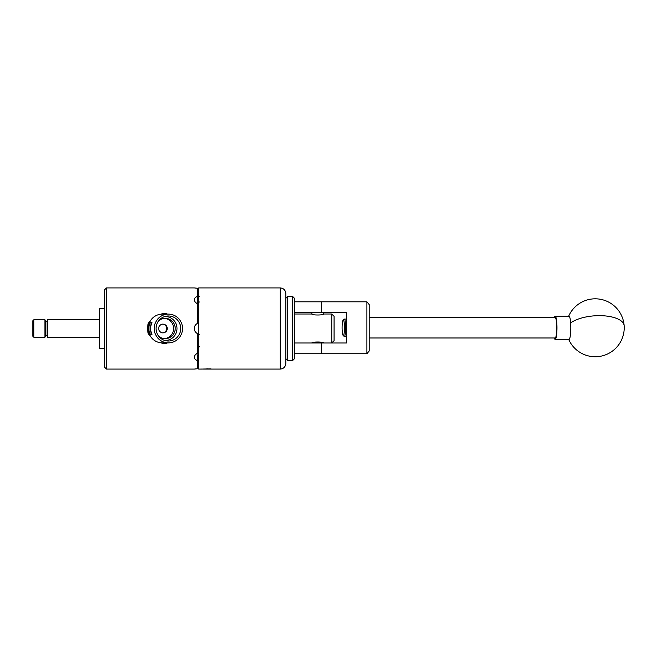 <?xml version="1.0" encoding="UTF-8"?>
<svg xmlns="http://www.w3.org/2000/svg" width="657" height="657" viewBox="0 0 657 657"><rect width="100%" height="100%" fill="white"/><g stroke="black" fill="none" stroke-linecap="round" stroke-linejoin="round"><path stroke-width="0.99" d="M294.517 301.809L366.902 301.809L369.209 304.593L369.209 350.969L366.902 353.753L294.517 353.753M294.517 342.995L346.461 342.995L346.461 312.568L294.517 312.568M366.902 353.753L366.902 301.809M344.128 322.209A7.679 1.199 -90 0 0 343.11 320.205A7.679 1.199 -90 0 0 342.149 325.511A7.679 1.199 -90 0 0 342.478 333.354A7.679 1.199 -90 0 0 343.11 335.357A7.679 1.199 -90 0 0 344.375 331.177A7.679 1.199 -90 0 0 344.128 322.209M343.11 320.205L344.096 319.195A8.697 1.363 90 0 1 344.309 319.088A8.697 1.363 90 0 1 345.245 321.47A8.697 1.363 90 0 1 345.574 331.005A8.697 1.363 90 0 1 344.309 336.474A8.697 1.363 90 0 1 344.096 336.368L343.11 335.357M369.209 337.985L555.157 337.985A10.2 1.593 -90 0 0 556.643 331.563A10.2 1.593 -90 0 0 556.257 320.378A10.2 1.593 -90 0 0 555.157 317.577L369.209 317.577M554.294 317.577A11.596 1.815 90 0 1 554.401 317.249A11.596 1.815 90 0 1 555.157 316.189L569.003 316.189A11.596 1.815 90 0 1 570.646 322.932A11.596 1.815 90 0 1 569.759 338.314A11.596 1.815 90 0 1 569.003 339.373L555.157 339.373A11.596 1.815 90 0 1 554.294 337.985M555.157 316.189A11.596 1.815 90 0 1 556.931 325.297A11.596 1.815 90 0 1 555.921 338.314A11.596 1.815 90 0 1 555.157 339.373M287.651 296.496L287.651 360.504L292.661 360.504L292.661 296.496L287.651 296.496L285.795 298.352L285.795 293.482L285.795 363.518L285.795 358.648L287.651 360.504M292.661 296.496L294.517 298.352L294.517 358.648L292.661 360.504M322.456 353.753L312.954 353.753M312.954 301.809L322.456 301.809M323.499 342.995L323.531 342.995C323.893 341.681 311.508 341.673 311.878 342.995L311.903 342.979M323.499 314.021L323.499 312.568M331.752 314.005L331.752 342.995L334.076 340.671L334.076 316.329L331.752 314.005L323.531 314.005C323.893 315.327 311.517 315.327 311.878 314.005L311.903 312.568M104.594 308.601L99.544 308.601L99.544 348.399L104.594 348.399M168.397 315.976A12.524 12.335 90 0 0 166.303 340.843A12.524 12.335 90 0 0 180.724 328.5A12.524 12.335 90 0 0 168.397 315.976M164.759 340.466A11.974 11.793 90 0 0 177.004 328.5A11.974 11.793 90 0 0 164.759 316.534M158.624 336.138A10.159 10.003 90 0 0 175.214 328.5A10.159 10.003 90 0 0 158.624 320.862M162.961 324.156A4.344 4.279 90 0 0 158.674 328.5A4.344 4.279 90 0 0 162.961 332.844A4.344 4.279 90 0 0 167.239 328.5A4.344 4.279 90 0 0 162.961 324.156M168.397 342.88A14.38 14.158 -90 0 1 154.239 328.5A14.38 14.158 -90 0 1 168.397 314.12A14.38 14.158 -90 0 1 182.556 328.5A14.38 14.158 -90 0 1 168.397 342.88L162.353 342.88A14.38 14.158 -90 0 1 161.096 342.823L163.232 343.775L167.716 342.88M168.397 314.12L162.353 314.12A14.38 14.158 -90 0 0 161.096 314.177L163.232 313.225A15.308 15.07 -90 0 1 167.519 314.12M212.145 369.078L206.38 369.078L212.03 369.062M294.517 314.005L311.878 314.005M99.544 337.567L47.32 337.567L47.32 319.433L99.544 319.433M45.883 321.265L47.32 321.265M45.883 335.735L47.32 335.735M33.778 337.197L32.85 336.269L32.85 320.731L33.778 319.803L33.778 337.197L44.955 337.197L44.955 319.803L33.778 319.803M44.955 319.803L45.883 320.731L45.883 336.269L44.955 337.197M148.17 323.326L147.316 328.5L148.17 333.674L150.297 336.039A14.38 14.158 -90 0 1 150.297 320.961L148.17 323.326M104.594 328.5L104.594 289.778L106.45 287.922L106.45 369.078L104.594 367.222L104.594 328.5M167.716 314.12L163.232 313.225M194.546 326.964A5.798 5.798 0 0 0 194.341 328.5C194.415 326.258 195.425 324.558 197.355 323.416L197.355 303.624C195.425 302.696 194.423 301.423 194.341 299.806C194.415 298.245 195.425 297.12 197.355 296.438L197.355 288.242L194.341 287.922L106.45 287.922M194.554 287.947L196.016 288.127M196.131 288.136L197.355 288.242M194.538 298.754L194.341 299.674M210.527 368.897L203.3 369.029M212.17 369.078L280.227 369.078L280.227 287.922L198.701 287.922L198.701 369.078L203.005 369.062M167.519 342.88A15.308 15.07 -90 0 1 163.232 343.775M199.498 296.783L197.355 296.668M197.355 296.438L197.355 302.401L199.498 301.998M199.498 334.265L197.355 333.584C195.425 332.442 194.423 330.75 194.341 328.5M197.355 347.413L199.498 346.847M197.765 323.211A5.798 5.798 0 0 0 197.355 323.416L198.743 322.874M195.145 325.543A5.798 5.798 0 0 0 194.8 326.233M196.632 353.737A5.798 4.098 180 0 0 198.701 354.443M198.701 302.557A5.798 4.098 -0 0 0 196.632 303.263M197.355 359.576L197.355 355.601L198.743 354.92M197.355 355.601L197.355 360.562C195.425 359.88 194.423 358.755 194.341 357.194C194.415 355.577 195.425 354.304 197.355 353.376L197.355 333.584M196.131 368.864L194.341 369.078L197.355 368.758L197.355 360.332M197.355 308.593L198.743 310.038M198.743 360.241L197.355 361.736M198.743 296.759L197.355 295.264M203.177 369.078L206.38 369.078M207.932 368.815L204.943 369.078M161.096 342.823A14.38 14.158 -90 0 1 150.297 336.039M150.297 320.961A14.38 14.158 -90 0 1 161.096 314.177M150.001 322.431L152.013 322.431A14.38 14.158 90 0 0 152.013 334.569L150.001 334.569A14.38 14.158 -90 0 1 150.001 322.431L150.001 334.569M162.312 324.156C168.036 323.835 168.044 333.165 162.312 332.844M164.39 338.626A10.159 10.003 90 0 0 164.39 318.374M321.33 312.568L321.33 301.809M321.33 353.753L321.33 342.995M568.675 339.373A28.99 28.99 0 0 0 624.15 325.7A28.99 11.982 175.9 0 0 599.356 315.656A28.99 11.982 175.9 0 0 570.646 322.932M346.461 319.088L344.309 319.088M346.461 336.474L344.309 336.474M624.15 325.7A28.99 28.99 0 0 0 568.675 316.189M280.227 369.078C283.61 368.749 285.467 366.893 285.795 363.518M194.341 369.078L106.45 369.078M280.227 287.922C283.61 288.251 285.467 290.107 285.795 293.482"/></g></svg>
